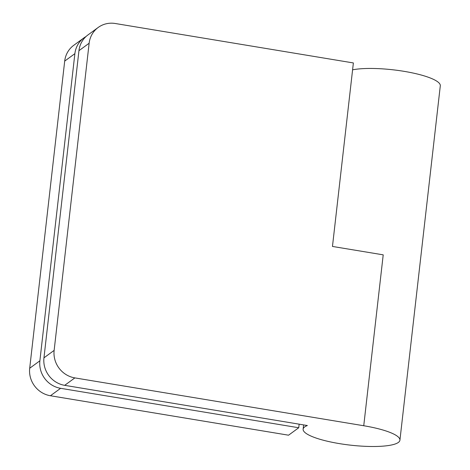<?xml version="1.0" encoding="UTF-8"?>
<svg xmlns="http://www.w3.org/2000/svg" width="470" height="470" viewBox="0 0 470 470"><rect width="100%" height="100%" fill="white"/><g stroke="black" fill="none" stroke-linecap="round" stroke-linejoin="round"><path stroke-width="0.7" d="M363.745 425.744A48.71 10.534 6.5 0 1 399.923 440.19A48.71 10.534 6.5 0 1 372.428 446.5A48.71 10.534 6.5 0 1 303.127 429.157A48.71 10.534 6.5 0 1 307.374 425.532L64.684 385.335L74.871 377.898A24.358 23.148 -126.1 0 1 54.138 350.391L89.136 43.246A24.358 23.148 -126.1 0 1 98.189 27.46A24.358 23.148 -126.1 0 1 115.25 23.5L353.375 62.945L332.466 246.445L383.214 254.846L363.745 425.744L74.871 377.898M399.923 440.19L440.302 85.793A48.71 10.534 -173.5 0 0 371 68.45A48.71 10.534 -173.5 0 0 352.588 69.824M98.189 27.46L88.008 34.898A24.358 23.148 53.9 0 0 78.948 50.684L43.957 357.829A24.358 23.148 53.9 0 0 64.684 385.335M299.149 424.175L298.738 427.753L60.612 388.314A24.358 23.148 -126.1 0 1 39.88 360.807L74.877 53.662A24.358 23.148 -126.1 0 1 83.93 37.876A24.358 23.148 -126.1 0 1 86.057 36.501M39.88 360.807L29.698 368.245L64.696 61.1A24.358 23.148 53.9 0 1 73.749 45.314L83.93 37.876M29.698 368.245A24.358 23.148 53.9 0 0 50.431 395.752L288.557 435.197L298.738 427.753M78.948 50.684L89.136 43.246M43.957 357.829L54.138 350.391M74.877 53.662L64.696 61.1M60.612 388.314L50.431 395.752M303.127 429.157L303.614 424.909"/></g></svg>
